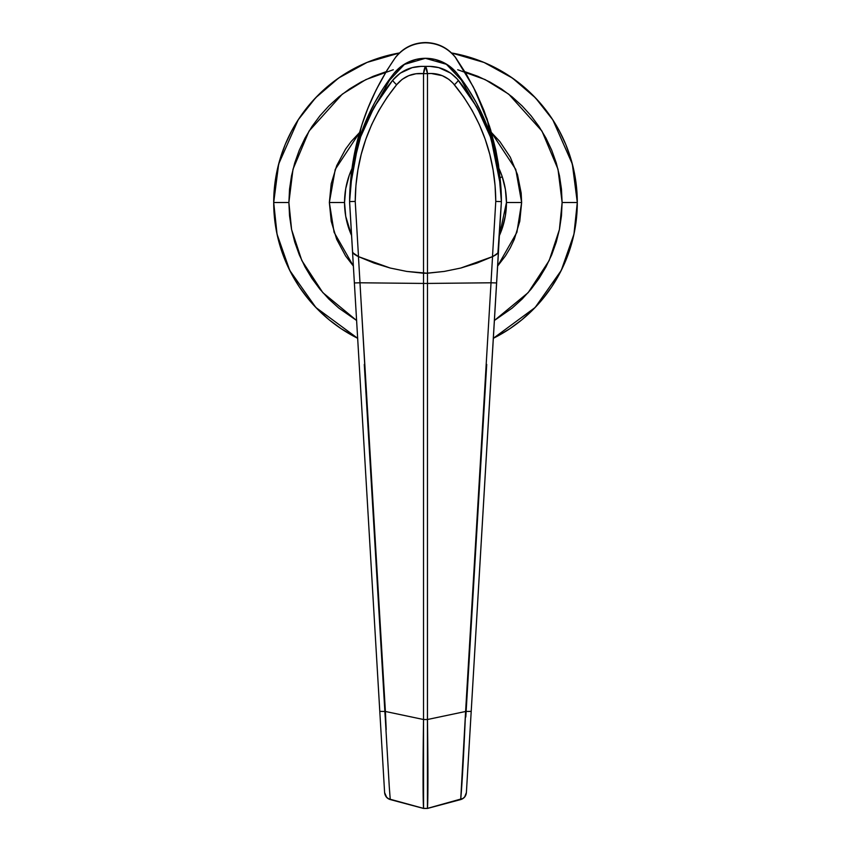 <?xml version="1.0" encoding="UTF-8"?>
<svg xmlns="http://www.w3.org/2000/svg" width="851" height="851" viewBox="0 0 851 851"><rect width="100%" height="100%" fill="white"/><g stroke="black" fill="none" stroke-linecap="round" stroke-linejoin="round"><path stroke-width="1.28" d="M399.683 52.922L367.121 62.378L338.666 77.994L315.583 97.812L298.212 119.81L278.681 163.966L273.703 202.506L288.883 202.506L292.999 169.221L309.041 131.086L342.283 94.153L365.898 79.579L393.29 69.739M457.71 69.739L485.102 79.579L508.717 94.153L541.959 131.086L558.001 169.221L562.117 202.506L577.297 202.506L572.329 164.009L552.842 119.895L535.513 97.908L512.472 78.101L484.07 62.463L451.573 52.964A151.797 151.797 0 0 1 577.297 202.506L576.563 187.624L574.382 172.891L570.755 158.446L565.745 144.415L559.373 130.948L551.714 118.172L542.842 106.205L532.832 95.174L521.801 85.164L509.834 76.292L497.058 68.633L483.591 62.261L469.561 57.24L451.573 52.964M329.358 202.506L344.538 202.506A80.962 80.962 0 0 1 351.92 168.732L349.261 175.263L345.729 188.677L344.538 202.506A80.962 80.962 0 0 0 351.559 235.472L345.729 216.324L344.538 202.506L329.358 202.506L331.209 221.26L336.677 239.291L345.57 255.917L353.378 266.065L334.092 232.302L329.358 202.506L335.23 169.423L359.548 132.554L351.186 141.511L345.57 149.095L336.677 165.711L331.209 183.752L329.358 202.506M499.441 235.472L506.462 202.506L521.642 202.506L516.908 232.302L497.622 266.065L505.43 255.917L510.281 247.822L514.323 239.291L519.791 221.26L521.642 202.506L521.174 193.081L517.493 174.593L510.281 157.19L499.814 141.511L491.452 132.554L515.77 169.423L521.642 202.506L506.462 202.506A80.962 80.962 0 0 0 502.207 176.625A80.962 80.962 0 0 1 506.462 202.506L505.388 215.622L502.207 228.387L499.941 227.079L502.207 228.387A80.962 80.962 0 0 1 499.441 235.472M502.207 176.625L500.143 177.816L502.207 176.625L499.08 168.732A80.962 80.962 0 0 1 502.207 176.625L505.388 189.39L506.462 202.506A80.962 80.962 0 0 1 502.207 228.387L499.271 235.844M386.141 71.686L373.217 76.292L361.101 82.015L349.601 88.908L338.836 96.897L328.901 105.907L319.891 115.832L311.913 126.608L305.02 138.107L299.286 150.223L294.765 162.849L291.51 175.849L289.542 189.113L288.883 202.506L291.606 229.642L301.828 260.544L322.806 292.606L356.601 320.476L338.836 308.105L328.901 299.105L319.891 289.17L311.913 278.405L305.02 266.906L299.286 254.789L294.765 242.163L291.51 229.153L289.542 215.899L288.883 202.506L273.703 202.506A151.797 151.797 0 0 1 399.427 52.964L381.439 57.24L367.409 62.261L353.942 68.633L341.166 76.292L329.199 85.164L318.168 95.174L308.158 106.205L299.286 118.172L291.627 130.948L285.255 144.415L280.245 158.446L276.618 172.891L274.437 187.624L273.703 202.506L274.437 217.388L276.618 232.121L280.245 246.567L285.255 260.597L291.627 274.065L299.286 286.84L308.158 298.807L318.168 309.838L329.199 319.848L341.166 328.72L357.654 338.294A151.797 151.797 0 0 1 273.703 202.506L277.054 234.206L289.734 270.405L315.87 307.498L357.654 338.294M497.058 336.379L509.834 328.72L521.801 319.848L532.832 309.838L542.842 298.807L551.714 286.84L559.373 274.065L565.745 260.597L570.755 246.567L574.382 232.121L576.563 217.388L577.297 202.506A151.797 151.797 0 0 1 493.346 338.294L497.027 336.39M464.859 71.686L477.783 76.292L489.899 82.015L501.399 88.908L512.164 96.897L522.099 105.907L531.109 115.832L539.087 126.608L545.98 138.107L551.714 150.223L556.235 162.849L559.49 175.849L561.458 189.113L562.117 202.506L561.458 215.899L559.49 229.153L556.235 242.163L551.714 254.789L545.98 266.906L539.087 278.405L531.109 289.17L522.099 299.105L512.164 308.105L494.399 320.476L528.194 292.606L549.172 260.544L559.394 229.642L562.117 202.506L577.297 202.506L573.946 234.206L561.266 270.405L535.13 307.498L493.346 338.294M351.559 235.472A80.962 80.962 0 0 1 344.538 202.506M492.761 348.144L492.995 344.176L492.761 348.144M492.378 354.548L492.559 351.516M358.239 348.144L358.005 344.176L358.239 348.144M358.622 354.548L358.441 351.516L358.622 354.548M364.281 364.419L385.195 717.021L364.281 364.419M349.601 202.517L354.378 282.947L360.005 282.787L358.452 256.619L352.569 252.556L384.609 792.589L386.662 797.302L388.769 798.855L423.575 808.386L423.532 719.51L385.397 711.479L423.532 719.51L423.532 283.436L359.973 282.787L389.29 787.015L390.247 799.568L423.564 808.45L427.436 808.45L460.753 799.568C464.146 798.429 466.029 796.111 466.391 792.589L471.209 711.362L465.603 711.479C463.657 756.135 462.029 785.452 460.71 799.408L465.603 711.479L427.468 719.51L465.603 711.479L491.027 282.787L427.468 283.436L427.425 808.386L462.891 798.472L464.678 796.919L466.391 792.589L498.409 252.066A172.03 172.03 0 0 0 498.463 252.045L496.654 254.321L492.548 256.619L476.943 263.087L460.795 268.033L444.254 271.426L427.468 273.235L427.468 283.436L490.995 282.787L492.548 256.619L460.795 268.033L444.254 271.426L426.011 273.288L406.746 271.426L390.205 268.033L374.057 263.087L358.452 256.619L360.005 282.787L423.532 283.436L423.532 273.235L406.746 271.426L390.205 268.033L358.452 256.619L354.335 254.311L352.537 252.045A172.03 172.03 0 0 0 352.591 252.066L349.601 202.517C349.984 150.212 364.962 102.322 394.534 58.815L395.672 57.283C403.385 47.911 413.331 43.082 425.5 42.805C437.669 43.082 447.615 47.911 455.328 57.283L465.901 73.516L475.092 90.429L489.58 126.416L500.973 188.326L498.452 164.445L495.803 149.946L490.58 129.607L483.985 110.513L476.241 92.716L466.444 74.335L455.402 57.23C447.711 47.709 437.744 42.816 425.5 42.55L425.5 42.805C437.669 43.082 447.615 47.911 455.328 57.283L473.369 87.004L487.187 119.225L500.92 187.603M465.805 717.021L486.719 364.419L465.805 717.021M501.345 203.325L501.335 202.676L501.345 203.325M482.389 117.64L461.285 79.994L446.392 64.293L425.383 58.304L404.406 64.421L389.577 80.185L368.515 117.853M350.027 188.326L361.111 127.373C368.217 104.003 379.365 81.143 394.534 58.815L387.056 70.165L376.131 89.919L367.877 108.322L362.047 124.416L356.058 146.064L352.963 161.807L350.027 188.348M425.192 58.304L426.436 58.315M470.858 717.319L467.082 780.91M395.672 57.283C403.385 47.911 413.331 43.082 425.5 42.805L425.5 42.55C413.256 42.816 403.289 47.709 395.598 57.23M386.205 729.615L385.397 711.479L379.791 711.362L384.609 792.589C385.067 796.206 386.95 798.525 390.247 799.568L390.29 799.408C386.865 798.302 384.96 796.025 384.609 792.589M385.397 711.479L359.973 282.787L354.378 282.947L379.791 711.362L385.397 711.479M493.718 256.045L492.548 256.619L490.995 282.787L496.622 282.947L498.431 252.556L493.718 256.045M491.027 282.787L465.603 711.479L471.209 711.362L496.622 282.947L491.027 282.787M427.468 283.436L427.468 273.235L423.532 273.235L423.532 283.436L427.468 283.436L423.532 283.436L423.532 719.51C422.915 763.166 422.894 801.929 423.575 808.386L427.425 808.386C428.106 801.919 428.085 763.198 427.468 719.51A7.585 0.585 180 0 1 423.532 719.51A7.585 0.585 -0 0 0 427.468 719.51L427.468 283.436M466.391 792.589C466.029 796.036 464.135 798.312 460.71 799.408L427.425 808.386L423.575 808.386L390.29 799.408M501.399 201.602L500.686 184.422L498.548 167.36L495.005 150.521L490.091 134.043L483.815 118.034L476.241 102.588L467.412 87.823L457.391 73.846A207.453 207.453 0 0 1 501.399 201.602L497.888 253.321L492.495 256.651L460.774 268.044L444.243 271.426L427.468 273.235L444.243 271.426L460.774 268.044L476.911 263.097L492.495 256.651L495.771 201.41L495.059 185.497L493.069 169.817L489.782 154.371L485.166 139.16L479.262 124.48L472.156 110.513L463.869 97.259L453.115 83.27L448.902 79.377L442.275 75.675L431.223 73.484L427.468 73.633L427.468 273.235L406.757 271.426L390.226 268.044L358.505 256.651L355.229 201.41C355.558 157.403 369.366 118.512 396.63 84.738L387.099 97.312L378.791 110.598L371.696 124.565L365.824 139.192L361.207 154.393L357.92 169.849L355.931 185.529L355.229 201.41L358.505 256.651L374.089 263.097L390.226 268.044L406.757 271.426L423.532 273.235L423.532 73.633L416.011 73.76L408.714 75.675L402.14 79.356L396.63 84.738A7.585 1.287 -140.2 0 1 392.726 80.217L374.132 107.109L360.622 136.862L352.388 168.764L349.601 201.602A207.453 207.453 0 0 1 393.609 73.846L383.588 87.823L374.759 102.588L367.185 118.034L360.909 134.043L355.995 150.521L352.452 167.36L350.314 184.422L349.601 201.602M457.391 73.846L450.966 67.314L443.243 62.389L434.606 59.336L425.5 58.304L416.394 59.336L407.757 62.4L400.034 67.314L393.609 73.846A40.476 40.476 0 0 1 425.5 58.304L425.5 58.304A40.476 40.476 0 0 1 457.391 73.846M498.378 252.577L501.399 201.623L498.612 168.775L490.399 136.915L476.858 107.088L457.391 79.175L450.775 73.154L438.733 67.623L429.946 66.389L421.022 66.389L412.256 67.623L400.236 73.143L392.726 80.217C364.292 115.332 349.921 155.797 349.601 201.623L352.622 252.577L349.601 201.623L351.176 201.538L349.601 201.623M358.505 256.651L352.622 252.577M494.761 255.491L496.612 254.343M501.399 201.623C501.09 155.797 486.708 115.332 458.274 80.217A7.585 1.287 140.2 0 1 454.37 84.738C481.623 118.427 495.42 157.307 495.771 201.41L501.399 201.623L495.771 201.41L492.495 256.651L493.665 256.077M355.229 201.41L351.176 201.538L355.229 201.41M356.25 255.491L357.335 256.077M457.391 79.175C448.775 69.825 438.148 65.601 425.5 66.506A7.585 1.957 84.4 0 1 427.468 73.633C438.265 72.675 447.232 76.377 454.37 84.738A7.585 1.287 -39.8 0 0 458.274 80.217L457.391 79.175M423.532 73.633L423.532 273.235L427.468 273.235L427.468 73.633L423.532 73.633L427.468 73.633L425.5 66.506L423.532 73.633A7.585 1.957 -84.4 0 1 425.5 66.506C412.809 65.612 402.183 69.835 393.609 79.175L392.726 80.217A7.585 1.287 39.8 0 0 396.63 84.738C403.778 76.367 412.746 72.665 423.532 73.633"/></g></svg>
